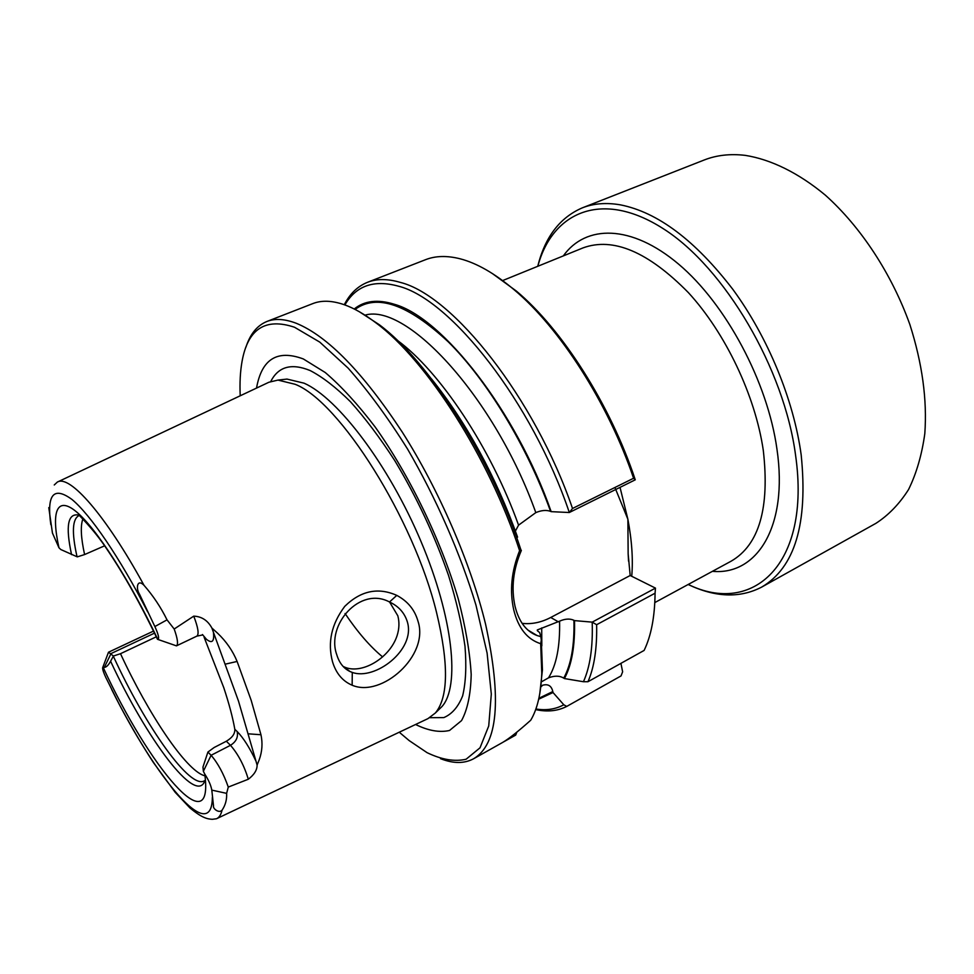 <?xml version="1.0" encoding="UTF-8"?>
<svg xmlns="http://www.w3.org/2000/svg" width="974" height="974" viewBox="0 0 974 974"><rect width="100%" height="100%" fill="white"/><g stroke="black" fill="none" stroke-linecap="round" stroke-linejoin="round"><path stroke-width="1.46" d="M633.587 478.258L572.517 508.477C534.556 397.818 452.922 295.378 400.387 282.423C387.762 278.674 376.78 278.637 367.454 282.326L425.541 259.693C435.524 255.772 447.103 255.48 460.288 258.841C476.785 263.138 494.658 273.39 513.931 289.582C559.697 327.8 608.129 403.017 633.587 478.258L635.267 479.817C610.43 404.782 562.108 329.224 516.342 291.043L492.199 273.426M440.516 758.661C453.287 763.701 464.306 763.738 473.583 758.77C497.909 744.38 501.927 699.6 485.624 624.407C470.819 563.349 439.116 489.983 402.177 431.957C362.985 372.47 327.739 336.261 296.437 323.344C284.834 318.9 274.972 318.291 266.839 321.505L312.824 303.596C321.517 300.162 331.903 300.503 343.98 304.618C353.891 308.076 364.617 314.212 376.183 323.039C426.442 360.173 489.118 457.573 519.605 550.663L520.883 549.774C490.945 457.829 428.998 361.427 379.178 324.634L376.183 323.039M359.163 311.631L379.178 324.634M535.676 709.583C547.242 712.128 557.603 711.069 566.734 706.418L563.8 704.774C555.582 709.255 546.268 710.667 535.883 708.987M213.403 632.199C214.487 641.525 212.162 643.887 206.427 639.273L204.126 637.276L223.777 687.681C229.048 703.605 232.737 717.473 234.819 729.295C235.087 733.726 232.262 737.708 226.333 741.238L214.134 747.508L207.912 752.05L211.102 755.288C217.92 763.214 223.643 773.819 228.281 787.077L248.321 779.237C254.251 774.683 257.173 769.959 257.112 765.065L238.496 701.085L211.882 628.023C207.742 620.438 201.703 616.481 193.753 616.14L174.188 629.021L167.029 619.854C160.832 607.289 153.161 595.771 144.018 585.313C105.496 514.771 69.422 474.228 57.308 482.106L54.252 484.979M257.112 765.065L259.23 759.732C262.201 751.502 262.773 743.162 260.959 734.737L247.98 733.799M260.959 734.737L251.17 700.306L237.108 661.456C232.774 650.888 226.285 641.476 217.628 633.234L211.882 628.023M538.683 699.198L553.025 692.526L563.8 704.774M541.313 640.101L542.433 669.929L541.775 673.253L540.68 643.704L541.313 640.101L540.826 636.631L537.112 635.559C526.191 631.432 518.838 621.656 515.015 606.218C511.07 588.04 513.176 569.449 521.346 550.468L520.883 549.774M352.271 672.425C374.978 680.668 415.581 650.011 407.449 622.203C404.721 613.036 398.743 606.303 389.515 601.993L389.503 601.981C359.856 585.995 325.84 625.113 336.809 654.845C339.269 662.917 343.676 668.468 350.031 671.524L352.271 672.425L352.15 685.221C342.58 681.155 336.054 673.351 332.536 661.809C327.398 642.523 331.464 624.042 344.759 606.352C360.757 590.719 378.095 587.054 396.783 595.382C407.741 601.214 414.827 609.882 418.041 621.363C429.376 655.612 381.662 697.968 352.15 685.221M537.733 266.304C545.002 237.059 559.831 217.592 582.208 207.9L704.092 160.04C716.462 155.158 730.171 153.6 745.232 155.365C770.872 159.419 798.51 172.861 825.38 195.19C860.833 226.905 891.721 273.852 909.874 324.549C922.256 363.351 927.248 399.705 924.813 433.613C921.879 454.809 916.461 473.461 908.547 489.545C899.404 503.935 888.519 515.209 875.87 523.367L761.534 587.176C739.826 598.34 715.366 597.439 688.143 584.497M582.208 207.9C593.507 203.42 606.266 202.409 620.475 204.869C657.767 212.271 695.229 240.432 732.838 289.363C767.975 337.26 793.761 400.022 801.188 454.968C808.116 523.61 794.894 567.684 761.534 587.176M688.228 584.449C752.135 615.909 811.22 565.346 795.612 455.515C784.326 368.72 724.413 267.485 663.379 228.768C602.236 189.443 552.477 211.76 537.818 266.267M57.685 481.923L268.909 382.246L277.967 380.091L295.146 384.292C339.269 401.239 413.792 518.558 436.571 612.597C448.844 663.708 448.442 697.165 435.366 712.992L427.951 718.629L216.837 818.586M415.557 724.486C428.28 730.731 439.591 732.728 449.525 730.476L461.53 720.626C467.496 709.717 470.722 694.328 471.197 674.471C469.918 652.263 465.584 626.976 458.182 598.62C440.966 540.205 409.555 475.336 375.148 426.977C357.896 404.356 341.253 386.203 325.231 372.506L303.328 358.956C277.273 349.313 261.677 359.029 256.527 388.09M399.255 732.217L409.129 740.557L427.087 752.671C441.648 759.683 454.651 761.875 466.108 759.233L480.012 747.813L488.729 725.983L491.31 694.048L487.11 653.116L475.969 605.134C460.385 553.524 436.291 498.469 407.582 449.087C387.896 417.663 368.062 390.659 348.095 368.087L319.776 342.118L294.538 327.252C265.403 317.512 247.907 328.871 242.063 361.342C240.249 371.423 239.628 382.904 240.213 395.785M572.517 508.477L569.315 512.494C532.218 402.432 450.84 299.298 398.561 286.21C373.919 279.416 356.034 285.662 344.881 304.947M367.454 282.326C357.58 286.319 349.861 293.783 344.285 304.728M156.303 636.813L120.496 653.7L113.434 656.013L108.491 652.215L102.781 667.373M350.031 671.524L343.627 666.642C360.563 675.323 389.576 658.631 397.051 635.754C399.267 628.924 399.523 622.264 397.83 615.812L389.576 602.017M382.599 656.89C370.157 646.651 357.641 632.187 345.052 613.51M515.416 531.061L518.558 525.156L535.81 512.616C541.483 510.242 546.402 509.84 550.578 511.374L551.162 511.654C515.94 410.967 442.379 317.561 394.433 304.302C377.863 299.103 364.459 300.674 354.219 309.002M540.68 643.704C527.238 639.394 518.253 628.108 513.736 609.821C509.487 590.792 511.447 571.081 519.605 550.663M266.839 321.505C257.124 325.523 250.172 334.058 245.959 347.109M614.935 487.487L627.877 519.239L628.145 553.78L630.178 575.512L655.465 588.113L655.076 593.203C654.808 616.81 651.156 635.888 644.106 650.437L587.955 681.727C594.225 667.409 597.111 648.404 596.636 624.711L655.076 593.203M620.925 663.355L622.63 671.804L621.022 675.932L566.734 706.418M635.267 479.817L569.303 512.519L551.162 511.654M516.841 732.107L515.696 735.09L503.777 741.786M473.583 758.77L502.767 742.371C509.146 738.572 518.46 731.194 530.708 720.249C537.307 709.218 540.996 693.561 541.775 673.253M587.955 681.727L583.438 681.727C590.074 667.007 592.996 647.15 592.192 622.143L655.465 588.113M583.438 681.727L564.409 678.561C571.787 664.974 575.147 645.652 574.502 620.608L592.18 622.13L596.636 624.711M541.264 681.946L548.496 677.843C554.596 675.542 559.673 675.639 563.727 678.135L564.409 678.561M553.025 692.526L552.806 691.552C551.503 685.818 548.119 683.711 542.664 685.233L540.85 686.232M542.433 669.929L539.779 693.707M540.826 636.631L539.669 632.613L537.344 630.702M522.113 623.36C531.621 624.431 541.167 622.471 550.736 617.479L630.178 575.512M574.502 620.608L573.917 620.28C569.814 618.441 565.03 618.734 559.575 621.168L537.283 629.959M144.018 585.313C137.115 578.276 135.666 588.515 139.525 594.225L154.866 626.55C158.433 634.378 159.432 638.676 157.837 639.468L157.191 638.907M48.785 507.624L52.45 533.082L58.964 547.778L60.814 549.531L77.275 556.872L84.592 554.559C80.927 537.794 80.343 525.972 82.827 519.069M228.281 787.077L226.625 793.36C226.966 799.569 225.444 805.181 222.048 810.21C221.001 814.751 219.138 817.6 216.484 818.757L212.32 819.304C207.401 819.012 202.154 818.123 189.869 807.872L175.235 792.373L153.247 762.301C141.79 744.696 130.37 725.204 118.974 703.812L105.886 677.612C103.694 672.997 102.611 669.735 102.611 667.835L104.315 667.434C106.434 667.19 108.528 665.108 110.586 661.212L113.434 656.013M222.048 810.21C219.101 813.594 212.746 808.737 213.513 805.973L211.808 790.121C210.981 785.446 208.643 780.101 204.759 774.074L203.359 771.298L202.969 767.013L207.912 752.05M157.995 639.468L176.452 645.859C178.4 644.362 177.645 638.749 174.188 629.021M104.571 545.83L84.592 554.559M237.108 661.456L225.043 664.207M438.921 709.522L441.867 706.661C460.178 686.743 453.312 617.918 420.987 541.447C388.809 464.975 337.941 398.074 304.095 383.184L286.989 379.081L282.959 379.531M389.515 601.993L396.783 595.382M712.42 571.324C756.725 575.573 788.441 526.91 776.948 449.075C767.646 381.966 726.007 304.083 678.695 264.21C631.298 224.117 585.642 224.495 563.313 255.906M654.808 602.577L731.194 561.146C759.136 544.941 769.837 508.038 763.299 450.438C755.374 395.87 725.569 333.096 688.362 292.602C648.27 251.828 613.182 236.913 583.085 247.871L502.608 280.585M631.724 576.328C633.185 559.685 631.907 540.655 627.877 519.239L620.036 487.377M429.765 717.692L443.827 717.595C451.96 714.149 458.23 706.917 462.638 695.886C465.803 682.701 466.583 666.143 464.988 646.212C461.919 624.614 456.441 601.019 448.527 575.427C434.635 535.383 416.689 497.081 394.714 460.519C380.018 437.85 365.274 418.26 350.47 401.738C335.993 387.384 322.577 376.999 310.195 370.57C291.506 362.925 278.369 366.553 270.796 381.431M204.09 775.584C185.657 769.91 148.425 714.088 120.496 653.7M517.584 537.161C495.815 476.359 467.143 423.629 431.567 378.971M550.578 511.374C526.958 445.775 486.915 380.091 448.284 341.862C407.814 304.217 376.743 293.405 355.072 309.428M558.333 621.826L550.736 617.479M538.89 698.273L552.806 691.552M563.727 678.135C571.154 664.621 574.55 645.336 573.917 620.28M58.964 547.778C51.05 512.056 56.626 495.34 76.422 511.813C96.146 528.188 129.505 579.676 157.837 639.468M50.831 524.682C46.582 494.439 53.631 486.038 71.991 499.479C90.351 514.601 119.79 557.603 147.695 611.928M103.11 667.287C149.339 767.524 214.28 844.896 204.759 774.074M212.356 797.353C211.918 846.004 156.315 779.419 111.706 689.543M234.819 729.295L237.145 731.511C243.305 737.732 249.575 747.606 255.967 761.132M248.321 779.237C244.157 765.54 238.216 754.229 230.485 745.305L211.102 755.288L203.359 771.298M237.145 731.511C238.362 737.172 236.134 741.762 230.485 745.305L226.333 741.238M202.495 634.999L196.906 636.107C199.171 634.171 198.112 627.512 193.753 616.14M206.427 639.273L202.458 634.524M154.525 633.124L111.024 653.566L104.315 667.434M211.808 790.121L226.625 793.36M154.866 626.55L167.029 619.854M518.558 525.156C490.957 447.882 439.591 371.057 397.404 340.401M535.81 512.616C494.889 397.964 407.181 303.024 365.262 315.077M540.753 687.011L542.664 685.233M548.496 677.843C556.446 665.193 560.147 646.298 559.575 621.168M541.824 645.896L541.702 627.938M204.844 780.795C196.176 805.741 146.55 738.889 110.586 661.212M204.71 780.6C190.697 790.754 145.82 726.969 113.325 656.208M71.565 554.644C65.295 525.692 67.863 512.543 79.259 515.185C76.435 513.018 93.48 528.444 107.408 549.92C123.637 573.832 140.232 603.405 157.191 638.676M77.056 556.787C71.54 532.279 72.295 518.497 79.332 515.416M516.342 291.043L513.931 289.582M435.366 712.992L439.128 709.316M277.967 380.091L283.227 379.495M628.145 553.78L628.547 561.146M537.112 635.559L527.945 630.093M196.906 636.107L176.452 645.859M153.539 631.079L108.491 652.215M466.509 430.873C486.269 463.575 502.56 497.97 515.392 534.02"/></g></svg>
